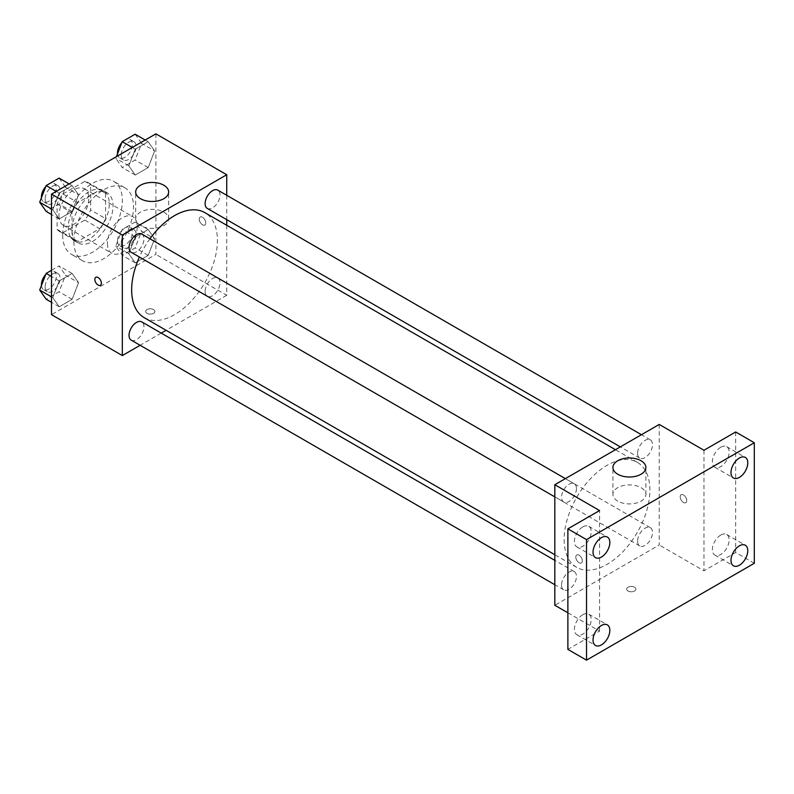 <?xml version="1.0" encoding="UTF-8"?>
<svg xmlns="http://www.w3.org/2000/svg" width="794" height="794" viewBox="0 0 794 794"><rect width="100%" height="100%" fill="white"/><g stroke="black" fill="none" stroke-linecap="round" stroke-linejoin="round"><path stroke-width="0.6" stroke-dasharray="3.97 2.98" d="M107.418 243.629A21.091 12.178 120 0 0 111.795 253.286A21.091 12.178 120 0 0 132.886 241.108A21.091 12.178 120 0 0 132.886 216.752A21.091 12.178 120 0 0 116.629 222.399A21.091 12.178 120 0 0 107.418 243.629M58.955 215.65A21.091 12.178 120 0 0 63.322 225.298A21.091 12.178 120 0 0 84.412 213.12A21.091 12.178 120 0 0 84.412 188.773A21.091 12.178 120 0 0 68.165 194.421A21.091 12.178 120 0 0 58.955 215.65M62.925 193.974L84.809 181.35A28.326 16.356 120 0 1 88.035 182.501A28.326 16.356 120 0 1 90.645 184.714L90.645 209.983A28.326 16.356 120 0 1 84.809 220.097L62.925 232.721A28.326 16.356 120 0 1 59.709 231.57A28.326 16.356 120 0 1 57.089 229.357L57.089 204.088A28.326 16.356 120 0 1 62.925 193.974L77.842 202.589L99.716 189.955L84.809 181.35M84.809 220.097L99.716 228.702L77.842 241.336L62.925 232.721M57.089 229.357L72.006 237.962L72.006 212.703L57.089 204.088M72.006 237.962A28.326 16.356 120 0 0 74.616 240.175A28.326 16.356 120 0 0 77.842 241.336M99.716 228.702A28.326 16.356 120 0 0 105.562 218.588L90.645 209.983M99.716 189.955A28.326 16.356 120 0 1 102.942 191.116A28.326 16.356 120 0 1 105.562 193.329L105.562 218.588M77.842 202.589A28.326 16.356 120 0 0 72.006 212.703M88.779 239.322A29.001 16.743 -60 0 1 74.279 240.761A29.001 16.743 -60 0 1 74.279 207.274A29.001 16.743 -60 0 1 103.28 190.53A29.001 16.743 -60 0 1 107.726 213.765A29.001 16.743 -60 0 1 88.779 239.322M92.511 241.475A29.001 16.743 120 0 0 111.458 215.918A29.001 16.743 120 0 0 107.011 192.684A29.001 16.743 120 0 0 84.66 200.455A29.001 16.743 120 0 0 72.006 229.635A29.001 16.743 120 0 0 78.01 242.914A29.001 16.743 120 0 0 92.511 241.475M105.562 193.329L90.645 184.714M62.686 235.024A42.181 24.356 120 0 0 71.42 254.328A42.181 24.356 120 0 0 113.602 229.972A42.181 24.356 120 0 0 113.602 181.27A42.181 24.356 120 0 0 81.097 192.565A42.181 24.356 120 0 0 62.686 235.024M73.872 241.475A42.181 24.356 120 0 0 82.606 260.789A42.181 24.356 120 0 0 124.787 236.433A42.181 24.356 120 0 0 124.787 187.721A42.181 24.356 120 0 0 92.283 199.026A42.181 24.356 120 0 0 73.872 241.475M154.641 238.756L148.18 255.4L135.268 262.854L128.807 253.673L135.268 237.029L148.18 229.565L154.641 238.756L148.18 255.4L135.268 262.854L128.807 253.673L135.268 237.029L148.18 229.565L154.641 238.756L141.59 231.223L135.129 247.867L122.216 255.321L115.755 246.14L122.216 229.496L135.129 222.032L141.59 231.223M154.641 150.929L148.18 167.574L135.268 175.027L128.807 165.847L135.268 149.203L148.18 141.739L154.641 150.929L148.18 167.574L135.268 175.027L128.807 165.847L135.268 149.203L148.18 141.739L154.641 150.929L141.59 143.396L135.129 160.041L122.216 167.494L115.755 158.314L116.4 156.646M155.892 133.849L155.892 254.398L51.501 314.662M78.576 282.664L72.125 299.308L59.203 306.772L52.751 297.581L59.203 280.937L72.125 273.483L78.576 282.664L72.125 299.308L59.203 306.772L52.751 297.581L59.203 280.937L72.125 273.483L78.576 282.664L65.535 275.131L59.074 291.775L46.161 299.239M78.576 194.838L72.125 211.482L59.203 218.946L52.751 209.755L59.203 193.111L72.125 185.657L78.576 194.838L72.125 211.482L59.203 218.946L52.751 209.755L59.203 193.111L72.125 185.657L78.576 194.838L65.535 187.305L59.074 203.949L46.161 211.412M226.737 225.278L226.737 295.289L155.892 254.398M226.737 295.289L166.095 330.304M161.222 333.113L140.131 345.291M147.039 313.322A4.615 2.66 0 0 0 152.061 313.898A4.615 2.66 0 0 0 154.909 311.437A4.615 2.66 0 0 0 150.304 308.777A4.615 2.66 0 0 0 145.689 311.437A4.615 2.66 0 0 0 147.039 313.322A4.615 2.66 0 0 0 152.061 313.898A4.615 2.66 0 0 0 154.909 311.437A4.615 2.66 0 0 0 150.304 308.767A4.615 2.66 0 0 0 145.689 311.437A4.615 2.66 0 0 0 147.039 313.312M144.22 317.669A60.632 35.005 120 0 0 204.852 282.664A60.632 35.005 120 0 0 204.852 212.643M149.947 238.786A60.632 35.005 120 0 0 139.407 257.048M226.737 195.284L226.737 219.64M207.294 208.415A10.55 6.084 120 0 0 217.834 202.331A10.55 6.084 120 0 0 217.834 190.153M205.11 291.418A10.55 6.084 120 0 0 207.294 296.241A10.55 6.084 120 0 0 217.834 290.157A10.55 6.084 120 0 0 217.834 277.979A10.55 6.084 120 0 0 209.705 280.808A10.55 6.084 120 0 0 205.11 291.418M131.228 340.16A10.55 6.084 120 0 0 141.779 334.066A10.55 6.084 120 0 0 141.779 321.888M141.779 234.061A10.55 6.084 -60 0 1 143.962 238.895A10.55 6.084 -60 0 1 139.357 249.505A10.55 6.084 -60 0 1 131.228 252.333M199.234 219.144A4.615 2.66 -120 0 0 201.249 223.789A4.615 2.66 -120 0 0 204.802 225.02A4.615 2.66 -120 0 0 204.802 219.7A4.615 2.66 -120 0 0 200.187 217.03A4.615 2.66 -120 0 0 199.234 219.144A4.615 2.66 -120 0 0 201.249 223.789A4.615 2.66 -120 0 0 204.802 225.03A4.615 2.66 -120 0 0 204.802 219.7A4.615 2.66 -120 0 0 200.187 217.03A4.615 2.66 -120 0 0 199.234 219.144M95.796 277.305L95.796 277.305A4.615 2.66 60 0 1 99.349 278.535A4.615 2.66 60 0 1 101.364 283.18A4.615 2.66 60 0 1 100.411 285.294L100.411 285.294M140.508 225.595A16.476 9.508 180 0 1 135.685 218.866A16.476 9.508 180 0 1 152.16 209.348A16.476 9.508 180 0 1 168.646 218.866A16.476 9.508 180 0 1 158.472 227.65A16.476 9.508 180 0 1 140.508 225.595M564.147 539.612A60.632 35.005 120 0 0 576.712 567.363A60.632 35.005 120 0 0 637.344 532.357A60.632 35.005 120 0 0 637.344 462.336A60.632 35.005 120 0 0 590.617 478.584A60.632 35.005 120 0 0 564.147 539.612M576.454 488.588A10.55 6.084 -60 0 1 571.849 499.208A10.55 6.084 -60 0 1 563.73 502.026A10.55 6.084 -60 0 1 563.73 489.848A10.55 6.084 -60 0 1 574.27 483.764A10.55 6.084 -60 0 1 576.454 488.588M637.602 541.111A10.55 6.084 120 0 0 639.785 545.944A10.55 6.084 120 0 0 650.336 539.851A10.55 6.084 120 0 0 650.326 527.673A10.55 6.084 120 0 0 642.207 530.501A10.55 6.084 120 0 0 637.602 541.111M561.547 585.029A10.55 6.084 120 0 0 563.73 589.853A10.55 6.084 120 0 0 574.27 583.769A10.55 6.084 120 0 0 574.27 571.591A10.55 6.084 120 0 0 566.142 574.419A10.55 6.084 120 0 0 561.547 585.029M637.602 453.285A10.55 6.084 120 0 0 639.785 458.118A10.55 6.084 120 0 0 650.336 452.024A10.55 6.084 120 0 0 650.326 439.856A10.55 6.084 120 0 0 642.207 442.675A10.55 6.084 120 0 0 637.602 453.285M659.228 424.443L659.228 544.992L554.827 605.266M754.3 563.283L735.661 552.525L703.97 570.817L659.228 544.992M567.879 612.799L599.569 631.091L567.879 649.393M628.004 591.004A4.615 2.66 0 0 0 633.026 591.58A4.615 2.66 0 0 0 635.875 589.118A4.615 2.66 0 0 0 631.26 586.458A4.615 2.66 0 0 0 626.645 589.118A4.615 2.66 0 0 0 628.004 591.004A4.615 2.66 0 0 0 633.026 591.58A4.615 2.66 0 0 0 635.875 589.118A4.615 2.66 0 0 0 631.26 586.448A4.615 2.66 0 0 0 626.645 589.118A4.615 2.66 0 0 0 628.004 590.994M703.97 450.277L703.97 570.817M680.2 496.826A4.615 2.66 -120 0 0 682.215 501.471A4.615 2.66 -120 0 0 685.768 502.701A4.615 2.66 -120 0 0 685.768 497.381A4.615 2.66 -120 0 0 681.153 494.712A4.615 2.66 -120 0 0 680.2 496.826A4.615 2.66 -120 0 0 682.205 501.471A4.615 2.66 -120 0 0 685.768 502.711A4.615 2.66 -120 0 0 685.768 497.381A4.615 2.66 -120 0 0 681.153 494.712A4.615 2.66 -120 0 0 680.2 496.826M599.569 631.091L599.569 510.552M582.33 560.862A4.615 2.66 60 0 1 581.377 562.976A4.615 2.66 60 0 1 576.762 560.316A4.615 2.66 60 0 1 576.762 554.986A4.615 2.66 60 0 1 580.315 556.217A4.615 2.66 60 0 1 582.33 560.862A4.615 2.66 60 0 1 581.377 562.976A4.615 2.66 60 0 1 576.762 560.316A4.615 2.66 60 0 1 576.762 554.986A4.615 2.66 60 0 1 580.315 556.217A4.615 2.66 60 0 1 582.33 560.862M617.752 501.123A16.476 9.508 180 0 1 612.918 494.394A16.476 9.508 180 0 1 629.394 484.886A16.476 9.508 180 0 1 645.879 494.394A16.476 9.508 180 0 1 635.706 503.188A16.476 9.508 180 0 1 617.752 501.123M720.744 535.077A11.87 6.858 120 0 0 712.992 545.547A11.87 6.858 120 0 0 714.808 555.056A11.87 6.858 120 0 0 726.679 548.197A11.87 6.858 120 0 0 726.679 534.491A11.87 6.858 120 0 0 720.744 535.077M720.744 447.25A11.87 6.858 120 0 0 712.992 457.721A11.87 6.858 120 0 0 714.808 467.229A11.87 6.858 120 0 0 726.679 460.381A11.87 6.858 120 0 0 726.679 446.665A11.87 6.858 120 0 0 720.744 447.25M735.661 431.976L735.661 552.525M582.796 614.725A11.87 6.858 120 0 0 575.035 625.186A11.87 6.858 120 0 0 576.861 634.704A11.87 6.858 120 0 0 588.731 627.846A11.87 6.858 120 0 0 588.731 614.139A11.87 6.858 120 0 0 582.796 614.725M582.796 526.898A11.87 6.858 120 0 0 575.035 537.359A11.87 6.858 120 0 0 576.861 546.877A11.87 6.858 120 0 0 588.731 540.019A11.87 6.858 120 0 0 588.731 526.313A11.87 6.858 120 0 0 582.796 526.898M59.074 178.124L65.535 187.305M45.159 199.066A10.55 6.084 120 0 0 47.342 203.899A10.55 6.084 120 0 0 57.893 197.805A10.55 6.084 120 0 0 57.893 185.637A10.55 6.084 120 0 0 49.764 188.456A10.55 6.084 120 0 0 45.159 199.066M72.125 211.482L59.074 203.949M59.203 218.946L51.501 214.489M52.751 209.755L51.501 209.03M59.203 193.111L56.225 191.394M72.125 185.657L69.138 183.93M41.457 197.686A10.55 6.084 120 0 0 43.61 201.745A10.55 6.084 120 0 0 54.161 195.661A10.55 6.084 120 0 0 54.161 183.483A10.55 6.084 120 0 0 45.764 186.6M135.129 134.206L141.59 143.396M121.214 155.158A10.55 6.084 120 0 0 123.398 159.981A10.55 6.084 120 0 0 133.948 153.897A10.55 6.084 120 0 0 133.948 141.719A10.55 6.084 120 0 0 125.819 144.548A10.55 6.084 120 0 0 121.214 155.158M148.18 167.574L135.129 160.041M135.268 175.027L122.216 167.494M128.807 165.847L115.755 158.314M135.268 149.203L132.28 147.476M148.18 141.739L145.203 140.022M117.522 153.768A10.55 6.084 120 0 0 119.676 157.837A10.55 6.084 120 0 0 130.216 151.743A10.55 6.084 120 0 0 130.216 139.565A10.55 6.084 120 0 0 121.819 142.692M51.501 270.317L59.074 265.95L65.535 275.131M45.159 286.892A10.55 6.084 120 0 0 47.342 291.726A10.55 6.084 120 0 0 57.893 285.632A10.55 6.084 120 0 0 57.893 273.464A10.55 6.084 120 0 0 49.764 276.282A10.55 6.084 120 0 0 45.159 286.892M72.125 299.308L59.074 291.775M59.203 306.772L51.501 302.316M52.751 297.581L51.501 296.857M59.203 280.937L51.501 276.491M72.125 273.483L59.074 265.95M41.457 285.512A10.55 6.084 120 0 0 43.61 289.572A10.55 6.084 120 0 0 54.161 283.488A10.55 6.084 120 0 0 54.161 271.31A10.55 6.084 120 0 0 45.764 274.426M121.214 242.984A10.55 6.084 120 0 0 123.398 247.807A10.55 6.084 120 0 0 133.948 241.723A10.55 6.084 120 0 0 133.948 229.545A10.55 6.084 120 0 0 125.819 232.374A10.55 6.084 120 0 0 121.214 242.984M148.18 255.4L135.129 247.867M135.268 262.854L122.216 255.321M128.807 253.673L115.755 246.14M135.268 237.029L122.216 229.496M148.18 229.565L135.129 222.032M117.492 240.83A10.55 6.084 120 0 0 119.676 245.664A10.55 6.084 120 0 0 130.216 239.57A10.55 6.084 120 0 0 130.216 227.392A10.55 6.084 120 0 0 122.097 230.22A10.55 6.084 120 0 0 117.492 240.83M63.322 225.298L111.795 253.286M84.412 188.773L132.886 216.752M107.011 192.684L103.28 190.53M78.01 242.914L74.279 240.761M102.942 191.116L88.035 182.501M74.616 240.175L59.709 231.57M124.787 187.721L113.602 181.27M82.606 260.789L71.42 254.328M168.646 218.866L168.646 191.969M135.685 218.866L135.685 191.969M637.344 462.336L615.469 449.712M576.712 567.363L554.827 554.738M554.827 496.895L563.73 502.026M565.378 478.623L574.27 483.764M650.326 527.673L217.834 277.979M639.785 545.944L207.294 296.241M574.27 571.591L554.827 560.365M563.73 589.853L554.827 584.721M650.326 439.856L641.433 434.715M639.785 458.118L620.342 446.893M645.879 494.394L645.879 467.497M612.918 494.394L612.918 467.497M714.808 555.056L733.448 565.824M726.679 534.491L745.328 545.25M576.861 634.704L595.5 645.462M588.731 614.139L607.37 624.898M576.861 546.877L595.5 557.636M588.731 526.313L607.37 537.072M714.808 467.229L733.448 477.998M726.679 446.665L745.328 457.423M57.893 185.637L54.161 183.483M47.342 203.899L43.61 201.745M133.948 141.719L130.216 139.565M123.398 159.981L119.676 157.837M57.893 273.464L54.161 271.31M47.342 291.726L43.61 289.572M133.948 229.545L130.216 227.392M123.398 247.807L119.676 245.664"/><path stroke-width="1.19" d="M140.131 345.291L122.336 355.563L51.501 314.662L51.501 194.123L155.892 133.849L226.737 174.749L226.737 195.284M166.095 330.304L161.222 333.113M139.407 257.048A60.632 35.005 120 0 0 131.655 289.909A60.632 35.005 120 0 0 144.22 317.669L554.827 554.738M615.469 449.712L204.852 212.643A60.632 35.005 120 0 0 149.947 238.786M226.737 219.64L226.737 225.278M122.336 355.563L122.336 235.014L226.737 174.749M641.433 434.715L217.834 190.153A10.55 6.084 120 0 0 209.705 192.982A10.55 6.084 120 0 0 205.11 203.592A10.55 6.084 120 0 0 207.294 208.415L620.342 446.893M554.827 560.365L141.779 321.888A10.55 6.084 120 0 0 133.65 324.716A10.55 6.084 120 0 0 129.045 335.326A10.55 6.084 120 0 0 131.228 340.16L554.827 584.721M554.827 496.895L131.228 252.333A10.55 6.084 -60 0 1 131.228 240.155A10.55 6.084 -60 0 1 141.779 234.061L565.378 478.623M122.336 235.014L51.501 194.123M140.508 198.698A16.476 9.508 180 0 1 135.685 191.969A16.476 9.508 180 0 1 152.16 182.451A16.476 9.508 180 0 1 168.646 191.969A16.476 9.508 180 0 1 158.472 200.753A16.476 9.508 180 0 1 140.508 198.698M101.364 283.18A4.615 2.66 60 0 1 100.411 285.294A4.615 2.66 60 0 1 95.796 282.634A4.615 2.66 60 0 1 95.796 277.305A4.615 2.66 60 0 1 99.349 278.535A4.615 2.66 60 0 1 101.364 283.18M100.411 285.294A4.615 2.66 60 0 1 95.796 282.634A4.615 2.66 60 0 1 95.796 277.305M567.879 612.799L554.827 605.266L554.827 484.717L659.228 424.443L703.97 450.277L735.661 431.976L754.3 442.744L754.3 563.283L586.518 660.151L567.879 649.393L567.879 528.844L599.569 510.552L554.827 484.717M586.518 660.151L586.518 539.602L567.879 528.844M586.518 539.602L754.3 442.744M617.752 474.226A16.476 9.508 180 0 1 612.918 467.497A16.476 9.508 180 0 1 629.394 457.979A16.476 9.508 180 0 1 645.879 467.497A16.476 9.508 180 0 1 635.706 476.281A16.476 9.508 180 0 1 617.752 474.226M739.383 477.402A11.87 6.858 -60 0 1 733.448 477.998A11.87 6.858 -60 0 1 731.631 468.48A11.87 6.858 -60 0 1 739.383 458.019A11.87 6.858 -60 0 1 745.328 457.423A11.87 6.858 -60 0 1 747.144 466.941A11.87 6.858 -60 0 1 739.383 477.402M601.435 557.051A11.87 6.858 -60 0 1 595.5 557.636A11.87 6.858 -60 0 1 593.674 548.128A11.87 6.858 -60 0 1 601.435 537.657A11.87 6.858 -60 0 1 607.37 537.072A11.87 6.858 -60 0 1 609.197 546.59A11.87 6.858 -60 0 1 601.435 557.051M601.435 644.877A11.87 6.858 -60 0 1 595.5 645.462A11.87 6.858 -60 0 1 593.674 635.954A11.87 6.858 -60 0 1 601.435 625.483A11.87 6.858 -60 0 1 607.37 624.898A11.87 6.858 -60 0 1 609.197 634.416A11.87 6.858 -60 0 1 601.435 644.877M739.383 565.229A11.87 6.858 -60 0 1 733.448 565.824A11.87 6.858 -60 0 1 731.631 556.306A11.87 6.858 -60 0 1 739.383 545.845A11.87 6.858 -60 0 1 745.328 545.25A11.87 6.858 -60 0 1 747.144 554.768A11.87 6.858 -60 0 1 739.383 565.229M51.501 214.489L46.161 211.412L39.7 202.222L46.161 185.578L59.074 178.124L69.138 183.93M51.501 209.03L39.7 202.222M56.225 191.394L46.161 185.578M45.764 186.6A10.55 6.084 120 0 0 41.427 196.922A10.55 6.084 120 0 0 41.457 197.686M116.4 156.646L122.216 141.669L135.129 134.206L145.203 140.022M132.28 147.476L122.216 141.669M121.819 142.692A10.55 6.084 120 0 0 117.492 153.004A10.55 6.084 120 0 0 117.522 153.768M51.501 302.316L46.161 299.239L39.7 290.048L46.161 273.404L51.501 270.317M51.501 296.857L39.7 290.048M51.501 276.491L46.161 273.404M45.764 274.426A10.55 6.084 120 0 0 41.427 284.748A10.55 6.084 120 0 0 41.457 285.512"/></g></svg>
